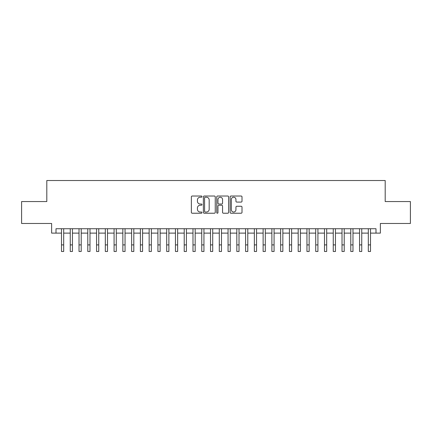 <?xml version="1.0" encoding="UTF-8"?>
<svg xmlns="http://www.w3.org/2000/svg" width="432" height="432" viewBox="0 0 432 432"><rect width="100%" height="100%" fill="white"/><g stroke="black" fill="none" stroke-linecap="round" stroke-linejoin="round"><path stroke-width="0.65" d="M201.976 196.625A0.605 0.605 0 0 0 201.371 196.02L192.229 196.02A0.859 0.859 0 0 0 191.371 196.879L191.371 212.371A0.859 0.859 0 0 0 192.229 213.23L201.371 213.23A0.605 0.605 0 0 0 201.976 212.63A0.605 0.605 0 0 0 201.371 212.026L200.189 212.026A2.754 2.754 0 0 1 197.435 209.272L197.435 207.981A2.754 2.754 0 0 1 200.189 205.227L201.371 205.227A0.605 0.605 0 0 0 201.976 204.628A0.605 0.605 0 0 0 201.371 204.023L200.189 204.023A2.754 2.754 0 0 1 197.435 201.269L197.435 199.978A2.754 2.754 0 0 1 200.189 197.224L201.371 197.224A0.605 0.605 0 0 0 201.976 196.625M241.148 202.084A0.859 0.859 0 0 0 242.006 201.226L242.006 196.879A0.859 0.859 0 0 0 241.148 196.02L230.996 196.02A0.859 0.859 0 0 0 230.132 196.879L230.132 212.371A0.859 0.859 0 0 0 230.996 213.23L241.148 213.23A0.859 0.859 0 0 0 242.006 212.371L242.006 207.122A0.859 0.859 0 0 0 241.148 206.258L236.801 206.258A0.859 0.859 0 0 0 235.942 207.122L235.942 209.725A2.3 2.3 0 0 1 233.642 212.026A2.3 2.3 0 0 1 231.336 209.725L231.336 199.525A2.3 2.3 0 0 1 233.642 197.224A2.3 2.3 0 0 1 235.942 199.525L235.942 201.226A0.859 0.859 0 0 0 236.801 202.084L241.148 202.084M56.009 233.118L56.009 228.733L375.991 228.733L375.991 233.118L380.376 233.118L380.376 223.474L410.4 223.474L410.4 201.555L385.198 201.555L385.198 180.517L46.802 180.517L46.802 201.555L21.6 201.555L21.6 223.474L51.624 223.474L51.624 233.118L61.49 233.118L61.49 238.334M215.249 196.879A0.859 0.859 0 0 0 214.385 196.02L204.233 196.02A0.859 0.859 0 0 0 203.375 196.879L203.375 212.371A0.859 0.859 0 0 0 204.233 213.23L214.385 213.23A0.859 0.859 0 0 0 215.249 212.371L215.249 196.879M217.615 196.02L227.767 196.02A0.859 0.859 0 0 1 228.625 196.879L228.625 212.371A0.859 0.859 0 0 1 227.767 213.23L223.42 213.23A0.859 0.859 0 0 1 222.561 212.371L222.561 206.086A0.859 0.859 0 0 0 221.702 205.227L218.819 205.227A0.859 0.859 0 0 0 217.96 206.086L217.96 212.63A0.605 0.605 0 0 1 217.355 213.23A0.605 0.605 0 0 1 216.751 212.63L216.751 196.879A0.859 0.859 0 0 1 217.615 196.02M63.682 233.118L70.254 233.118L70.254 238.334M72.446 233.118L79.024 233.118L79.024 238.334M81.211 233.118L87.788 233.118L87.788 238.334M89.98 233.118L96.552 233.118L96.552 238.334M98.744 233.118L105.322 233.118L105.322 238.334M107.514 233.118L114.086 233.118L114.086 238.334M116.278 233.118L122.855 233.118L122.855 238.334M125.048 233.118L131.62 233.118L131.62 238.334M133.812 233.118L140.389 233.118L140.389 238.334M142.582 233.118L149.153 233.118L149.153 238.334M151.346 233.118L157.923 233.118L157.923 238.334M160.115 233.118L166.687 233.118L166.687 238.334M168.88 233.118L175.457 233.118L175.457 238.334M177.644 233.118L184.221 233.118L184.221 238.334M186.413 233.118L192.985 233.118L192.985 238.334M195.178 233.118L201.755 233.118L201.755 238.334M203.947 233.118L210.519 233.118L210.519 238.334M212.711 233.118L219.289 233.118L219.289 238.334M221.481 233.118L228.053 233.118L228.053 238.334M230.245 233.118L236.822 233.118L236.822 238.334M239.015 233.118L245.587 233.118L245.587 238.334M247.779 233.118L254.356 233.118L254.356 238.334M256.543 233.118L263.12 233.118L263.12 238.334M265.313 233.118L271.885 233.118L271.885 238.334M274.077 233.118L280.654 233.118L280.654 238.334M282.847 233.118L289.418 233.118L289.418 238.334M291.611 233.118L298.188 233.118L298.188 238.334M300.38 233.118L306.952 233.118L306.952 238.334M309.145 233.118L315.722 233.118L315.722 238.334M317.914 233.118L324.486 233.118L324.486 238.334M326.678 233.118L333.256 233.118L333.256 238.334M335.448 233.118L342.02 233.118L342.02 238.334M344.212 233.118L350.789 233.118L350.789 238.334M352.976 233.118L359.554 233.118L359.554 238.334M361.746 233.118L368.318 233.118L368.318 238.334M370.51 233.118L375.991 233.118M205.178 197.224A0.605 0.605 0 0 0 204.579 197.829L204.579 211.421A0.605 0.605 0 0 0 205.178 212.026L206.426 212.026A2.754 2.754 0 0 0 209.18 209.272L209.18 199.978A2.754 2.754 0 0 0 206.426 197.224L205.178 197.224M222.561 199.568A2.3 2.3 0 0 0 220.261 197.267A2.3 2.3 0 0 0 217.96 199.568L217.96 203.164A0.859 0.859 0 0 0 218.819 204.023L221.702 204.023A0.859 0.859 0 0 0 222.561 203.164L222.561 199.568M61.49 244.906L63.682 244.906L63.682 251.483L61.49 251.483L61.49 228.733M63.682 244.906L63.682 228.733M70.254 244.906L72.446 244.906L72.446 251.483L70.254 251.483L70.254 228.733M72.446 244.906L72.446 228.733M79.024 244.906L81.211 244.906L81.211 251.483L79.024 251.483L79.024 228.733M81.211 244.906L81.211 228.733M87.788 244.906L89.98 244.906L89.98 251.483L87.788 251.483L87.788 228.733M89.98 244.906L89.98 228.733M96.552 244.906L98.744 244.906L98.744 251.483L96.552 251.483L96.552 228.733M98.744 244.906L98.744 228.733M105.322 244.906L107.514 244.906L107.514 251.483L105.322 251.483L105.322 228.733M107.514 244.906L107.514 228.733M114.086 244.906L116.278 244.906L116.278 251.483L114.086 251.483L114.086 228.733M116.278 244.906L116.278 228.733M122.855 244.906L125.048 244.906L125.048 251.483L122.855 251.483L122.855 228.733M125.048 244.906L125.048 228.733M131.62 244.906L133.812 244.906L133.812 251.483L131.62 251.483L131.62 228.733M133.812 244.906L133.812 228.733M140.389 244.906L142.582 244.906L142.582 251.483L140.389 251.483L140.389 228.733M142.582 244.906L142.582 228.733M149.153 244.906L151.346 244.906L151.346 251.483L149.153 251.483L149.153 228.733M151.346 244.906L151.346 228.733M157.923 244.906L160.115 244.906L160.115 251.483L157.923 251.483L157.923 228.733M160.115 244.906L160.115 228.733M166.687 244.906L168.88 244.906L168.88 251.483L166.687 251.483L166.687 228.733M168.88 244.906L168.88 228.733M175.457 244.906L177.644 244.906L177.644 251.483L175.457 251.483L175.457 228.733M177.644 244.906L177.644 228.733M184.221 244.906L186.413 244.906L186.413 251.483L184.221 251.483L184.221 228.733M186.413 244.906L186.413 228.733M192.985 244.906L195.178 244.906L195.178 251.483L192.985 251.483L192.985 228.733M195.178 244.906L195.178 228.733M201.755 244.906L203.947 244.906L203.947 251.483L201.755 251.483L201.755 228.733M203.947 244.906L203.947 228.733M210.519 244.906L212.711 244.906L212.711 251.483L210.519 251.483L210.519 228.733M212.711 244.906L212.711 228.733M219.289 244.906L221.481 244.906L221.481 251.483L219.289 251.483L219.289 228.733M221.481 244.906L221.481 228.733M228.053 244.906L230.245 244.906L230.245 251.483L228.053 251.483L228.053 228.733M230.245 244.906L230.245 228.733M236.822 244.906L239.015 244.906L239.015 251.483L236.822 251.483L236.822 228.733M239.015 244.906L239.015 228.733M245.587 244.906L247.779 244.906L247.779 251.483L245.587 251.483L245.587 228.733M247.779 244.906L247.779 228.733M254.356 244.906L256.543 244.906L256.543 251.483L254.356 251.483L254.356 228.733M256.543 244.906L256.543 228.733M263.12 244.906L265.313 244.906L265.313 251.483L263.12 251.483L263.12 228.733M265.313 244.906L265.313 228.733M271.885 244.906L274.077 244.906L274.077 251.483L271.885 251.483L271.885 228.733M274.077 244.906L274.077 228.733M280.654 244.906L282.847 244.906L282.847 251.483L280.654 251.483L280.654 228.733M282.847 244.906L282.847 228.733M289.418 244.906L291.611 244.906L291.611 251.483L289.418 251.483L289.418 228.733M291.611 244.906L291.611 228.733M298.188 244.906L300.38 244.906L300.38 251.483L298.188 251.483L298.188 228.733M300.38 244.906L300.38 228.733M306.952 244.906L309.145 244.906L309.145 251.483L306.952 251.483L306.952 228.733M309.145 244.906L309.145 228.733M315.722 244.906L317.914 244.906L317.914 251.483L315.722 251.483L315.722 228.733M317.914 244.906L317.914 228.733M324.486 244.906L326.678 244.906L326.678 251.483L324.486 251.483L324.486 228.733M326.678 244.906L326.678 228.733M333.256 244.906L335.448 244.906L335.448 251.483L333.256 251.483L333.256 228.733M335.448 244.906L335.448 228.733M342.02 244.906L344.212 244.906L344.212 251.483L342.02 251.483L342.02 228.733M344.212 244.906L344.212 228.733M350.789 244.906L352.976 244.906L352.976 251.483L350.789 251.483L350.789 228.733M352.976 244.906L352.976 228.733M359.554 244.906L361.746 244.906L361.746 251.483L359.554 251.483L359.554 228.733M361.746 244.906L361.746 228.733M368.318 244.906L370.51 244.906L370.51 251.483L368.318 251.483L368.318 228.733M370.51 244.906L370.51 228.733"/></g></svg>
